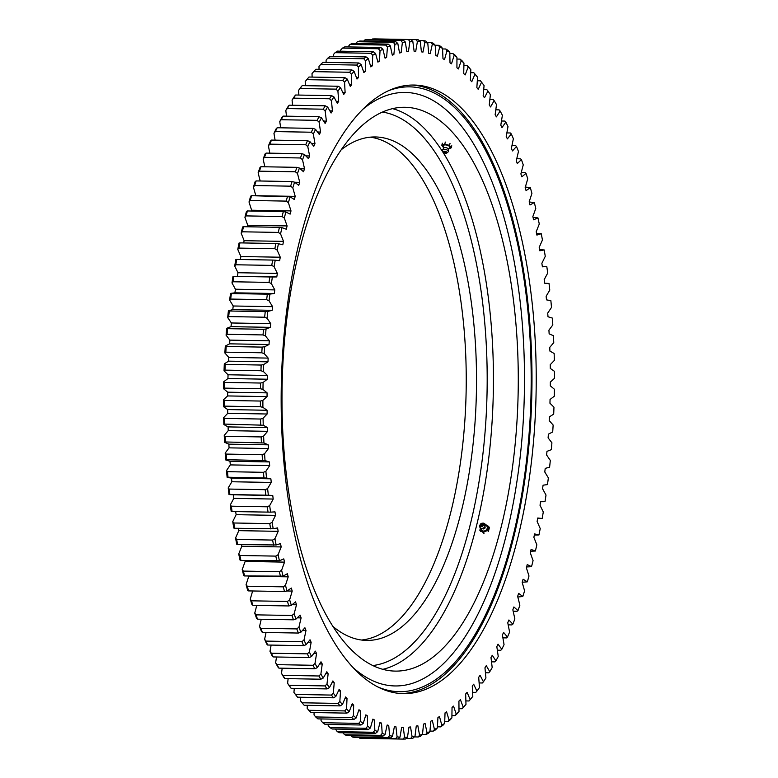 <?xml version="1.0" encoding="UTF-8"?>
<svg xmlns="http://www.w3.org/2000/svg" width="778" height="778" viewBox="0 0 778 778"><rect width="100%" height="100%" fill="white"/><g stroke="black" fill="none" stroke-linecap="round" stroke-linejoin="round"><path stroke-width="1.17" d="M470.7 72.685L473.841 72.743A349.837 146.497 -89 0 1 475.961 75.213L477.546 77.226L476.846 87.632A338.051 141.557 -89 0 1 478.227 89.344L481.553 82.205A347.961 145.7 91 0 1 484.072 85.551L483.157 95.879A338.051 141.557 -89 0 1 484.49 97.765L487.952 91.026A347.961 145.7 91 0 1 490.393 94.683L489.255 104.904A338.051 141.557 -89 0 1 490.548 106.956L494.147 100.634A347.961 145.7 91 0 1 496.5 104.592L495.148 114.687A338.051 141.557 -89 0 1 496.393 116.885L500.118 111.011A347.961 145.7 91 0 1 502.384 115.261L500.808 125.19A338.051 141.557 -89 0 1 502.005 127.553L505.846 122.127A347.961 145.7 91 0 1 508.005 126.658L506.225 136.393A338.051 141.557 -89 0 1 507.363 138.902L511.311 133.952A347.961 145.7 91 0 1 513.373 138.747L511.389 148.277A338.051 141.557 -89 0 1 512.469 150.922L516.504 146.458A347.961 145.7 91 0 1 518.459 151.506L516.271 160.793A338.051 141.557 -89 0 1 517.292 163.575L521.416 159.597A347.961 145.7 91 0 1 523.254 164.887L520.881 173.912A338.051 141.557 -89 0 1 521.834 176.82L526.025 173.358A347.961 145.7 91 0 1 527.747 178.872L525.179 187.605A338.051 141.557 -89 0 1 526.074 190.629L530.333 187.683A347.961 145.7 91 0 1 531.919 193.411L529.176 201.833A338.051 141.557 -89 0 1 529.993 204.974L534.311 202.543A347.961 145.7 91 0 1 535.77 208.475L532.852 216.566A338.051 141.557 -89 0 1 533.601 219.804L537.948 217.898A347.961 145.7 91 0 1 539.28 224.015L536.198 231.747A338.051 141.557 -89 0 1 536.878 235.082L541.255 233.711A347.961 145.7 91 0 1 542.441 239.994L539.203 247.346A338.051 141.557 -89 0 1 539.806 250.769L544.201 249.942A347.961 145.7 91 0 1 545.261 256.361L541.867 263.324A338.051 141.557 -89 0 1 542.392 266.825L546.798 266.533A347.961 145.7 91 0 1 547.702 273.088L544.182 279.642A338.051 141.557 -89 0 1 544.629 283.202L549.015 283.455A347.961 145.7 91 0 1 549.783 290.126L546.127 296.243A338.051 141.557 -89 0 1 546.496 299.861L550.873 300.658A347.961 145.7 91 0 1 551.495 307.427L547.712 313.096A338.051 141.557 -89 0 1 548.004 316.763L552.351 318.085A347.961 145.7 91 0 1 552.818 324.941L548.928 330.144A338.051 141.557 -89 0 1 549.142 333.85L553.44 335.717A347.961 145.7 91 0 1 553.761 342.621L549.774 347.358A338.051 141.557 -89 0 1 549.91 351.092L554.15 353.484A347.961 145.7 91 0 1 554.325 360.438L550.24 364.678A338.051 141.557 -89 0 1 550.27 366.555A338.051 141.557 -89 0 1 550.299 368.432L554.481 371.339A347.961 145.7 91 0 1 554.5 378.322L550.338 382.066A338.051 141.557 -89 0 1 550.309 385.82L554.413 389.253A347.961 145.7 91 0 1 554.286 396.235L550.056 399.474A338.051 141.557 -89 0 1 549.949 403.228L553.965 407.166A347.961 145.7 91 0 1 553.693 414.129L549.404 416.852A338.051 141.557 -89 0 1 549.21 420.597L553.139 425.031A347.961 145.7 91 0 1 552.701 431.965L548.373 434.163A338.051 141.557 -89 0 1 548.101 437.878L551.913 442.799A347.961 145.7 91 0 1 551.339 449.684L546.973 451.347A338.051 141.557 -89 0 1 546.623 455.033L550.318 460.42A347.961 145.7 91 0 1 549.599 467.238L545.213 468.366A338.051 141.557 -89 0 1 544.785 472.013L548.354 477.857A347.961 145.7 91 0 1 547.479 484.597L543.083 485.18A338.051 141.557 -89 0 1 542.577 488.779L546.01 495.061A347.961 145.7 91 0 1 544.999 501.693L540.603 501.742A338.051 141.557 -89 0 1 540.02 505.272L543.297 511.982A347.961 145.7 91 0 1 542.149 518.498L537.763 518.002A338.051 141.557 -89 0 1 537.112 521.464L540.233 528.583A347.961 145.7 91 0 1 538.95 534.953L534.593 533.922A338.051 141.557 -89 0 1 533.864 537.306L536.83 544.814A347.961 145.7 91 0 1 535.4 551.028L531.082 549.462A338.051 141.557 -89 0 1 530.275 552.759L533.076 560.627A347.961 145.7 91 0 1 531.52 566.676L527.241 564.575A338.051 141.557 -89 0 1 526.375 567.775L528.991 575.992A347.961 145.7 91 0 1 527.319 581.847L523.098 579.221A338.051 141.557 -89 0 1 522.164 582.314L524.596 590.862A347.961 145.7 91 0 1 522.797 596.512L518.644 593.361A338.051 141.557 -89 0 1 517.642 596.347L519.879 605.187A347.961 145.7 91 0 1 517.973 610.623L513.898 606.966A338.051 141.557 -89 0 1 512.838 609.826L514.88 618.948A347.961 145.7 91 0 1 512.858 624.15L508.88 619.988A338.051 141.557 -89 0 1 507.762 622.721L509.6 632.106A347.961 145.7 91 0 1 507.46 637.056L503.59 632.407A338.051 141.557 -89 0 1 502.413 635.004L504.047 644.612A347.961 145.7 91 0 1 501.81 649.299L498.046 644.174A338.051 141.557 -89 0 1 496.821 646.625L498.241 656.438A347.961 145.7 91 0 1 495.907 660.862L492.27 655.27A338.051 141.557 -89 0 1 490.996 657.566L492.192 667.563A347.961 145.7 91 0 1 489.78 671.696L486.269 665.657A338.051 141.557 -89 0 1 484.957 667.806L485.929 677.949A347.961 145.7 91 0 1 483.439 681.791L480.065 675.314A338.051 141.557 -89 0 1 478.703 677.298L479.462 687.567A347.961 145.7 91 0 1 476.895 691.107L473.676 684.212A338.051 141.557 -89 0 1 472.275 686.031L472.81 696.398A347.961 145.7 91 0 1 470.496 699.218L469.124 700.871A349.837 146.497 -89 0 1 469.037 700.968L465.876 700.92M411.863 85.055A304.344 127.446 -89 0 1 531.919 368.753A304.344 127.446 -89 0 1 401.283 693.558M281.228 409.86A304.344 127.446 -89 0 1 413.984 85.045A304.344 127.446 -89 0 1 536.159 368.83A304.344 127.446 -89 0 1 403.403 693.636A304.344 127.446 -89 0 1 281.228 409.86M412.077 736.678A347.961 145.7 91 0 0 415.005 736.212L413.05 738.108A349.837 146.497 -89 0 1 410.658 738.497L412.077 736.678L410.541 726.973A338.051 141.557 -89 0 1 408.965 727.138L407.497 737.136L405.503 739.012A349.837 146.497 -89 0 1 403.111 739.1L367.119 738.439M410.658 738.497L406.135 738.419M415.005 736.212L416.259 726.059A338.051 141.557 -89 0 0 417.835 725.709L419.575 735.191A347.961 145.7 91 0 0 422.493 734.364L420.587 736.289A349.837 146.497 -89 0 1 418.194 736.97L414.295 736.902M422.493 734.364L423.533 724.085A338.051 141.557 -89 0 0 425.099 723.55L427.044 732.788A347.961 145.7 91 0 0 429.942 731.602L428.075 733.547A349.837 146.497 -89 0 1 425.702 734.51L422.396 734.451M429.942 731.602L430.759 721.225A338.051 141.557 -89 0 0 432.315 720.496L434.464 729.472A347.961 145.7 91 0 0 437.343 727.936L435.515 729.89A349.837 146.497 -89 0 1 433.161 731.145L429.991 731.087M437.343 727.936L437.936 717.491A338.051 141.557 -89 0 0 439.473 716.567L441.826 725.252A347.961 145.7 91 0 0 444.666 723.365L442.886 725.329A349.837 146.497 -89 0 1 440.552 726.876L437.411 726.817M444.666 723.365L445.035 712.881A338.051 141.557 -89 0 0 446.553 711.773L449.091 720.146A347.961 145.7 91 0 0 451.892 717.909L450.151 719.874A349.837 146.497 -89 0 1 447.856 721.702L444.724 721.644M451.892 717.909L452.037 707.416A338.051 141.557 -89 0 0 453.535 706.123L456.248 714.155A347.961 145.7 91 0 0 459.001 711.588L457.308 713.552A349.837 146.497 -89 0 1 455.052 715.653L451.921 715.595M459.001 711.588L458.923 701.104A338.051 141.557 -89 0 0 460.391 699.636L463.28 707.309A347.961 145.7 91 0 0 465.983 704.411L464.33 706.366A349.837 146.497 -89 0 1 462.113 708.739L458.981 708.68M476.895 691.107L475.786 692.381L472.596 692.332M483.439 681.791L482.36 682.987L479.122 682.938M489.78 671.696L488.74 672.814L485.433 672.756M495.907 660.862L494.896 661.893L491.511 661.835M501.81 649.299L500.818 650.252L497.337 650.184M517.973 610.623L517.03 611.284L513.149 611.226M522.797 596.512L517.817 597.008M507.46 637.056L506.488 637.911L502.899 637.843M512.858 624.15L511.895 624.909L508.17 624.851M527.319 581.847L522.184 582.245M531.52 566.676L526.599 566.967M535.4 551.028L530.654 551.232M538.95 534.953L534.35 535.06M542.149 518.498L537.676 518.498M260.387 401.049A349.837 146.497 -89 0 0 260.397 406.758L224.443 406.135A349.837 146.497 91 0 1 224.424 400.417L260.387 401.049L262.886 400.369A347.961 145.7 91 0 0 262.906 407.341L267.087 410.259L227.701 409.568L223.519 406.661A347.961 145.7 -89 0 1 223.5 399.678L224.424 400.417M260.718 424.72A349.837 146.497 -89 0 1 260.572 419.031L224.609 418.399A349.837 146.497 91 0 0 224.754 424.098L263.236 425.206A347.961 145.7 91 0 1 263.061 418.253L267.136 414.003A338.051 141.557 -89 0 1 267.087 410.259M261.418 442.585A349.837 146.497 -89 0 1 261.145 436.935L225.192 436.302A349.837 146.497 91 0 0 225.455 441.962L263.946 442.974A347.961 145.7 91 0 1 263.616 436.059L267.613 431.323A338.051 141.557 -89 0 1 267.476 427.599L263.236 425.206M262.497 460.313A349.837 146.497 -89 0 1 262.118 454.712L226.155 454.08A349.837 146.497 91 0 0 226.544 459.691L265.035 460.595A347.961 145.7 91 0 1 264.569 453.749L268.459 448.536A338.051 141.557 -89 0 1 268.245 444.831L263.946 442.974M263.966 477.848A349.837 146.497 -89 0 1 263.46 472.314L227.507 471.682A349.837 146.497 91 0 0 228.012 477.225L266.514 478.032A347.961 145.7 91 0 1 265.891 471.264L269.674 465.584A338.051 141.557 -89 0 1 269.382 461.928L265.035 460.595M265.813 495.158A349.837 146.497 -89 0 1 265.191 489.693L229.228 489.07A349.837 146.497 91 0 0 229.86 494.526L268.361 495.236A347.961 145.7 91 0 1 267.603 488.565L271.259 482.438A338.051 141.557 -89 0 1 270.88 478.82L266.514 478.032M268.04 512.177A349.837 146.497 -89 0 1 267.292 506.809L231.338 506.186A349.837 146.497 91 0 0 232.077 511.554L270.588 512.148A347.961 145.7 91 0 1 269.674 505.593L273.204 499.048A338.051 141.557 -89 0 1 272.757 495.489L268.361 495.236M270.637 528.875A349.837 146.497 -89 0 1 269.772 523.613L233.808 522.991A349.837 146.497 91 0 0 234.674 528.252L273.185 528.748A347.961 145.7 91 0 1 272.125 522.32L275.519 515.357A338.051 141.557 -89 0 1 274.984 511.866L270.588 512.148M273.584 545.203A349.837 146.497 -89 0 1 272.611 540.068L236.648 539.436A349.837 146.497 91 0 0 237.63 544.571L276.132 544.97A347.961 145.7 91 0 1 274.935 538.697L278.174 531.335A338.051 141.557 -89 0 1 277.571 527.922L273.185 528.748M276.89 561.113A349.837 146.497 -89 0 1 275.811 556.114L239.848 555.492A349.837 146.497 91 0 0 240.937 560.491L279.428 560.782A347.961 145.7 91 0 1 278.106 554.675L281.189 546.934A338.051 141.557 -89 0 1 280.508 543.608L276.132 544.97M280.547 576.576A349.837 146.497 -89 0 1 279.351 571.723L243.388 571.091A349.837 146.497 91 0 0 244.584 575.944L283.075 576.138A347.961 145.7 91 0 1 281.617 570.216L284.534 562.124A338.051 141.557 -89 0 1 283.785 558.886L279.428 560.782M284.534 591.533A349.837 146.497 -89 0 1 283.231 586.845L247.268 586.213A349.837 146.497 91 0 0 248.571 590.91L284.534 591.533L287.053 590.998A347.961 145.7 91 0 1 285.468 585.27L288.21 576.848A338.051 141.557 -89 0 1 287.383 573.717L283.075 576.138M296.797 628.916A349.837 146.497 -89 0 0 298.392 633.049L262.439 632.426A349.837 146.497 91 0 1 260.844 628.293L296.797 628.916L298.927 627.185A347.961 145.7 91 0 0 300.872 632.232L304.918 627.768A338.051 141.557 -89 0 0 305.997 630.413L304.013 639.934A347.961 145.7 91 0 0 306.075 644.729L310.023 639.779A338.051 141.557 -89 0 0 311.151 642.288L309.381 652.032A347.961 145.7 91 0 0 311.54 656.554L315.382 651.137A338.051 141.557 -89 0 0 316.568 653.501L315.002 663.42A347.961 145.7 91 0 0 317.268 667.67L320.993 661.796A338.051 141.557 -89 0 0 322.238 664.004L320.876 674.088A347.961 145.7 91 0 0 323.23 678.046L326.838 671.735A338.051 141.557 -89 0 0 328.131 673.777L326.993 684.008A347.961 145.7 91 0 0 329.434 687.655L332.896 680.925A338.051 141.557 -89 0 0 334.229 682.802L333.315 693.14A347.961 145.7 91 0 0 335.833 696.475L339.159 689.337A338.051 141.557 -89 0 0 340.531 691.049L339.84 701.464A347.961 145.7 91 0 0 342.437 704.489L345.607 696.962A338.051 141.557 -89 0 0 347.017 698.498L346.55 708.962A347.961 145.7 91 0 0 349.205 711.656L352.22 703.759A338.051 141.557 -89 0 0 353.659 705.121L353.416 715.614A347.961 145.7 91 0 0 356.139 717.968L358.979 709.731A338.051 141.557 -89 0 0 360.457 710.907L360.438 721.4A347.961 145.7 91 0 0 363.209 723.414L365.874 714.856A338.051 141.557 -89 0 0 367.381 715.848L367.586 726.302A347.961 145.7 91 0 0 370.406 727.975L372.886 719.105A338.051 141.557 -89 0 0 374.403 719.913L374.84 730.318A347.961 145.7 91 0 0 377.7 731.631L379.985 722.49A338.051 141.557 -89 0 0 381.531 723.102L382.192 733.421A347.961 145.7 91 0 0 385.071 734.383L387.162 724.989A338.051 141.557 -89 0 0 388.718 725.417L389.603 735.618A347.961 145.7 91 0 0 392.511 736.221L394.397 726.603A338.051 141.557 -89 0 0 395.963 726.827L397.072 736.892A347.961 145.7 91 0 0 399.989 737.145L401.672 727.313A338.051 141.557 -89 0 0 402.819 727.342L401.672 727.323M291.964 615.476A349.837 146.497 -89 0 0 293.471 619.813L257.508 619.181A349.837 146.497 91 0 1 256.011 614.853L291.964 615.476L294.133 613.793A347.961 145.7 91 0 0 295.971 619.084L300.094 615.116A338.051 141.557 -89 0 0 301.105 617.897L298.927 627.185M288.842 605.955A349.837 146.497 -89 0 1 287.442 601.443L251.479 600.82A349.837 146.497 91 0 0 252.889 605.333L288.842 605.955L291.351 605.333A347.961 145.7 91 0 1 289.64 599.809L292.207 591.076A338.051 141.557 -89 0 1 291.312 588.051L287.053 590.998M318.912 675.985A349.837 146.497 -89 0 0 320.837 679.213L284.874 678.591A349.837 146.497 91 0 1 282.949 675.353L318.912 675.985L320.876 674.088M312.999 665.278A349.837 146.497 -89 0 0 314.847 668.759L278.884 668.127A349.837 146.497 91 0 1 277.036 664.655L312.999 665.278L315.002 663.42M303.605 645.643A349.837 146.497 -89 0 1 301.922 641.714L265.969 641.091A349.837 146.497 91 0 0 267.651 645.02L303.605 645.643L306.075 644.729M309.099 657.556A349.837 146.497 -89 0 1 307.329 653.851L271.366 653.228A349.837 146.497 91 0 0 273.136 656.933L309.099 657.556L311.54 656.554M327.061 688.909A349.837 146.497 -89 0 1 325.058 685.924L289.105 685.292A349.837 146.497 91 0 0 291.098 688.287L327.061 688.909L329.434 687.655M333.49 697.808A349.837 146.497 -89 0 1 331.428 695.075L295.465 694.443A349.837 146.497 91 0 0 297.527 697.185L333.49 697.808L335.833 696.475M340.122 705.889A349.837 146.497 -89 0 1 337.992 703.409L302.039 702.787A349.837 146.497 91 0 0 304.159 705.257L340.122 705.889L342.437 704.489M346.92 713.125A349.837 146.497 -89 0 1 344.742 710.917L308.788 710.295A349.837 146.497 91 0 0 310.967 712.502L346.92 713.125L349.205 711.656M353.883 719.504A349.837 146.497 -89 0 1 351.666 717.579L315.703 716.956A349.837 146.497 91 0 0 317.93 718.882L353.883 719.504L356.139 717.968M360.992 725.008A349.837 146.497 -89 0 1 358.726 723.365L322.763 722.733A349.837 146.497 91 0 0 325.029 724.386L360.992 725.008L363.209 723.414M368.218 729.628A349.837 146.497 -89 0 1 365.913 728.266L329.95 727.634A349.837 146.497 91 0 0 332.255 729.005L368.218 729.628L370.406 727.975M375.55 733.343A349.837 146.497 -89 0 1 373.216 732.263L337.253 731.641A349.837 146.497 91 0 0 339.587 732.72L375.55 733.343L377.7 731.631M382.961 736.144A349.837 146.497 -89 0 1 380.598 735.356L344.644 734.724A349.837 146.497 91 0 0 346.998 735.521L382.961 736.144L385.071 734.383M390.439 738.021A349.837 146.497 -89 0 1 388.057 737.525L352.103 736.902A349.837 146.497 91 0 0 354.476 737.398L390.439 738.021L392.511 736.221M397.957 738.983A349.837 146.497 -89 0 1 395.564 738.779L359.611 738.147A349.837 146.497 91 0 0 361.994 738.351L397.957 738.983L399.989 737.145M403.305 40.125A349.837 146.497 -89 0 0 400.913 40.514L364.95 39.892A349.837 146.497 91 0 1 367.342 39.503L403.305 40.125L405.309 42.002A347.961 145.7 91 0 0 402.382 42.479L401.127 52.632L399.484 52.603M393.376 42.343A349.837 146.497 -89 0 1 395.769 41.662L359.806 41.03A349.837 146.497 91 0 0 357.413 41.711L393.376 42.343L394.893 44.317A347.961 145.7 91 0 1 397.811 43.49L399.552 52.982A338.051 141.557 -89 0 1 401.127 52.632M385.878 45.085A349.837 146.497 -89 0 1 388.251 44.113L352.298 43.49A349.837 146.497 91 0 0 349.925 44.453L385.878 45.085L387.434 47.079A347.961 145.7 91 0 1 390.342 45.902L392.287 55.141A338.051 141.557 -89 0 1 393.853 54.596L394.893 44.317M378.439 48.742A349.837 146.497 -89 0 1 380.792 47.477L344.839 46.855A349.837 146.497 91 0 0 342.485 48.11L378.439 48.742L380.043 50.755A347.961 145.7 91 0 1 382.912 49.218L385.071 58.185A338.051 141.557 -89 0 1 386.617 57.455L387.434 47.079M371.077 53.293A349.837 146.497 -89 0 1 373.401 51.756L337.448 51.124A349.837 146.497 91 0 0 335.114 52.671L371.077 53.293L372.72 55.316A347.961 145.7 91 0 1 375.56 53.429L377.904 62.114A338.051 141.557 -89 0 1 379.45 61.19L380.043 50.755M363.812 58.749A349.837 146.497 -89 0 1 366.107 56.92L330.144 56.298A349.837 146.497 91 0 0 327.849 58.126L363.812 58.749L365.495 60.772A347.961 145.7 91 0 1 368.295 58.545L370.834 66.908A338.051 141.557 -89 0 1 372.351 65.799L372.72 55.316M356.655 65.07A349.837 146.497 -89 0 1 358.911 62.969L322.948 62.347A349.837 146.497 91 0 0 320.692 64.448L356.655 65.07L358.386 67.093A347.961 145.7 91 0 1 361.138 64.525L363.851 72.558A338.051 141.557 -89 0 1 365.349 71.265L365.495 60.772M349.633 72.257A349.837 146.497 -89 0 1 351.841 69.894L315.887 69.261A349.837 146.497 91 0 0 313.67 71.634L349.633 72.257L351.403 74.28A347.961 145.7 91 0 1 354.107 71.382L356.995 79.045A338.051 141.557 -89 0 1 358.464 77.576L358.386 67.093M342.767 80.29A349.837 146.497 -89 0 1 344.926 77.654L308.963 77.032A349.837 146.497 91 0 0 308.876 77.129A349.837 146.497 91 0 0 306.804 79.667L342.767 80.29L344.576 82.293A347.961 145.7 91 0 1 347.221 79.064L350.275 86.358A338.051 141.557 -89 0 1 351.714 84.714L351.403 74.28M336.067 89.139A349.837 146.497 -89 0 1 338.167 86.241L302.214 85.619A349.837 146.497 91 0 0 300.104 88.507L336.067 89.139L337.924 91.114A347.961 145.7 91 0 1 340.492 87.583L343.711 94.478A338.051 141.557 -89 0 1 345.111 92.66L344.576 82.293M329.551 98.777A349.837 146.497 -89 0 1 331.593 95.636L295.64 95.013A349.837 146.497 91 0 0 293.598 98.154L329.551 98.777L331.447 100.741A347.961 145.7 91 0 1 333.947 96.9L337.312 103.377A338.051 141.557 -89 0 1 338.683 101.383L337.924 91.114M323.249 109.192A349.837 146.497 -89 0 1 325.223 105.808L289.26 105.186A349.837 146.497 91 0 0 287.286 108.57L323.249 109.192L325.185 111.118A347.961 145.7 91 0 1 327.606 106.985L331.107 113.024A338.051 141.557 -89 0 1 332.43 110.884L331.447 100.741M307.475 140.721A349.837 146.497 -89 0 0 305.725 144.766L269.772 144.144A349.837 146.497 91 0 1 271.512 140.089L307.475 140.721L309.916 141.625A347.961 145.7 91 0 0 307.787 146.585L309.625 155.96L305.832 155.901M313.145 128.38A349.837 146.497 -89 0 0 311.317 132.221L275.363 131.589A349.837 146.497 91 0 1 277.182 127.748L313.145 128.38L315.576 129.381A347.961 145.7 91 0 0 313.339 134.079L314.973 143.687L311.589 143.629M317.161 120.347A349.837 146.497 -89 0 1 319.068 116.729L283.104 116.107A349.837 146.497 91 0 0 281.208 119.724L317.161 120.347L319.145 122.243A347.961 145.7 91 0 1 321.47 117.828L325.116 123.42A338.051 141.557 -89 0 1 326.39 121.115L325.185 111.118M287.559 196.309A349.837 146.497 -89 0 0 286.187 201.103L250.224 200.481A349.837 146.497 91 0 1 251.595 195.686L290.068 196.844A347.961 145.7 91 0 0 288.395 202.698L291.011 210.916L251.625 210.225L249.009 202.008A347.961 145.7 -89 0 1 250.681 196.153L251.595 195.686M292.09 181.546A349.837 146.497 -89 0 0 290.622 186.175L254.659 185.543A349.837 146.497 91 0 1 256.127 180.924L292.09 181.546L294.59 182.178A347.961 145.7 91 0 0 292.791 187.829L295.222 196.367L255.836 195.686L253.404 187.138A347.961 145.7 -89 0 1 255.203 181.488L256.127 180.924M300.405 157.973A349.837 146.497 -89 0 1 302.059 153.713L266.105 153.091A349.837 146.497 91 0 0 264.442 157.341L300.405 157.973L302.506 159.733A347.961 145.7 91 0 1 304.529 154.53L308.506 158.693A338.051 141.557 -89 0 1 309.625 155.96M295.368 171.782A349.837 146.497 -89 0 1 296.933 167.338L260.97 166.716A349.837 146.497 91 0 0 259.405 171.16L295.368 171.782L297.497 173.494A347.961 145.7 91 0 1 299.413 168.058L303.488 171.724A338.051 141.557 -89 0 1 304.548 168.855L302.506 159.733M282.064 216.527A349.837 146.497 -89 0 1 283.338 211.587L247.375 210.955A349.837 146.497 91 0 0 246.111 215.905L282.064 216.527L284.31 218.054A347.961 145.7 91 0 1 285.866 212.015L290.136 214.115A338.051 141.557 -89 0 1 291.011 210.916M278.281 232.418A349.837 146.497 -89 0 1 279.448 227.332L243.485 226.699A349.837 146.497 91 0 0 242.328 231.795L278.281 232.418L280.557 233.877A347.961 145.7 91 0 1 281.976 227.653L286.304 229.228A338.051 141.557 -89 0 1 287.101 225.931L284.31 218.054M274.838 248.717A349.837 146.497 -89 0 1 275.898 243.504L239.935 242.882A349.837 146.497 91 0 0 238.875 248.094L274.838 248.717L277.143 250.098A347.961 145.7 91 0 1 278.436 243.728L282.793 244.759A338.051 141.557 -89 0 1 283.523 241.374L280.557 233.877M271.746 265.395A349.837 146.497 -89 0 1 272.689 260.066L236.726 259.444A349.837 146.497 91 0 0 235.783 264.773L271.746 265.395L274.08 266.698A347.961 145.7 91 0 1 275.237 260.192L279.623 260.679A338.051 141.557 -89 0 1 280.274 257.217L277.143 250.098M269.013 282.395A349.837 146.497 -89 0 1 269.84 276.968L233.877 276.346A349.837 146.497 91 0 0 233.05 281.772L269.013 282.395L271.376 283.62A347.961 145.7 91 0 1 272.388 276.987L276.783 276.939A338.051 141.557 -89 0 1 277.367 273.409L274.08 266.698M266.64 299.686A349.837 146.497 -89 0 1 267.36 294.172L231.397 293.549A349.837 146.497 91 0 0 230.687 299.063L266.64 299.686L269.032 300.823A347.961 145.7 91 0 1 269.908 294.094L274.303 293.501A338.051 141.557 -89 0 1 274.809 289.902L271.376 283.62M264.646 317.21A349.837 146.497 -89 0 1 265.24 311.628L229.277 311.006A349.837 146.497 91 0 0 228.693 316.588L264.646 317.21L267.068 318.26A347.961 145.7 91 0 1 267.788 311.443L272.174 310.315A338.051 141.557 -89 0 1 272.601 306.668L269.032 300.823M263.032 334.929A349.837 146.497 -89 0 1 263.499 329.289L227.546 328.666A349.837 146.497 91 0 0 227.069 334.297L263.032 334.929L265.463 335.892A347.961 145.7 91 0 1 266.047 328.997L270.404 327.344A338.051 141.557 -89 0 1 270.754 323.648L267.068 318.26M261.797 352.784A349.837 146.497 -89 0 1 262.147 347.105L226.184 346.482A349.837 146.497 91 0 0 225.834 352.162L261.797 352.784L264.248 353.659A347.961 145.7 91 0 1 264.676 346.716L269.013 344.528A338.051 141.557 -89 0 1 269.276 340.803L265.463 335.892M260.941 370.746A349.837 146.497 -89 0 1 261.165 365.038L225.212 364.415A349.837 146.497 91 0 0 224.978 370.114L260.941 370.746L263.421 371.524A347.961 145.7 91 0 1 263.693 364.551L267.982 361.828A338.051 141.557 -89 0 1 268.167 358.094L264.248 353.659M260.474 388.747A349.837 146.497 -89 0 1 260.581 383.039L224.618 382.406A349.837 146.497 91 0 0 224.521 388.125L260.474 388.747L262.974 389.428A347.961 145.7 91 0 1 263.1 382.445L267.331 379.217A338.051 141.557 -89 0 1 267.438 375.463L263.421 371.524M546.798 266.533L542.334 266.387M544.201 249.942L539.621 249.689M541.255 233.711L536.528 233.361M537.948 217.898L533.056 217.441M534.311 202.543L529.215 201.979M530.333 187.683L525.354 187.021M526.025 173.358L525.111 172.667L521.221 172.599M511.311 133.952L510.349 132.98L506.867 132.921M521.416 159.597L520.492 158.819L516.757 158.751M516.504 146.458L515.561 145.574L511.963 145.515M500.118 111.011L499.116 109.873L495.8 109.815M505.846 122.127L504.864 121.067L501.47 121.008M494.147 100.634L493.126 99.409L489.877 99.351M487.952 91.026L486.902 89.713L483.702 89.665M481.553 82.205L480.473 80.815L477.313 80.766M463.912 65.449L467.033 65.498A349.837 146.497 -89 0 1 469.212 67.705L470.836 69.719A347.961 145.7 91 0 0 468.181 67.034L465.166 74.921A338.051 141.557 -89 0 0 463.717 73.57L463.96 63.076A347.961 145.7 91 0 0 461.247 60.713L458.407 68.95A338.051 141.557 -89 0 0 456.929 67.774L456.949 57.29A347.961 145.7 91 0 0 454.177 55.267L451.512 63.835A338.051 141.557 -89 0 0 450.005 62.843L449.801 52.379A347.961 145.7 91 0 0 446.98 50.716L444.501 59.575A338.051 141.557 -89 0 0 442.974 58.768L442.546 48.372A347.961 145.7 91 0 0 439.687 47.05L437.401 56.191A338.051 141.557 -89 0 0 435.855 55.578L435.194 45.26A347.961 145.7 91 0 0 432.315 44.297L430.224 53.692A338.051 141.557 -89 0 0 428.659 53.274L427.783 43.072A347.961 145.7 91 0 0 424.876 42.459L422.989 52.087A338.051 141.557 -89 0 0 421.413 51.854L420.315 41.788A347.961 145.7 91 0 0 417.397 41.545L415.715 51.367A338.051 141.557 -89 0 0 414.567 51.338L414.139 51.329A338.051 141.557 -89 0 1 414.567 51.338M456.939 59.06L460.07 59.118A349.837 146.497 -89 0 1 462.297 61.044L463.96 63.076M449.82 53.556L452.971 53.614A349.837 146.497 -89 0 1 455.237 55.267L456.949 57.29M442.565 48.946L445.745 48.995A349.837 146.497 -89 0 1 448.05 50.366L449.801 52.379M435.165 45.231L438.413 45.28A349.837 146.497 -89 0 1 440.747 46.359L442.546 48.372M427.161 42.42L431.002 42.479A349.837 146.497 -89 0 1 433.356 43.276L435.194 45.26M419.06 40.524L423.524 40.602A349.837 146.497 -89 0 1 425.897 41.098L427.783 43.072M410.881 39.561L416.006 39.649A349.837 146.497 -89 0 1 418.389 39.853L420.315 41.788M408.46 39.62A349.837 146.497 -89 0 1 410.852 39.522L374.889 38.9A349.837 146.497 91 0 0 372.497 38.988L408.46 39.62L409.889 41.545A347.961 145.7 91 0 1 412.817 41.438L414.139 51.329M469.037 700.968L470.165 699.616L467.111 692.323A338.051 141.557 -89 0 1 465.672 693.976L465.983 704.411M477.546 77.226A347.961 145.7 91 0 0 474.95 74.202L471.779 81.729A338.051 141.557 -89 0 0 470.369 80.192L470.836 69.719M405.309 42.002L406.845 51.708A338.051 141.557 -89 0 1 408.421 51.552L409.889 41.545M315.576 129.381L319.34 134.506A338.051 141.557 -89 0 1 320.565 132.056L319.145 122.243M309.916 141.625L313.797 146.283A338.051 141.557 -89 0 1 314.973 143.687M294.59 182.178L298.742 185.32A338.051 141.557 -89 0 1 299.744 182.344L297.497 173.494M290.068 196.844L294.288 199.469A338.051 141.557 -89 0 1 295.222 196.367M262.886 400.369L267.049 396.615A338.051 141.557 -89 0 1 267.078 392.861L262.974 389.428M294.133 613.793L296.506 604.769A338.051 141.557 -89 0 1 295.552 601.861L291.351 605.333M403.111 739.1L404.57 737.252L403.247 727.352A338.051 141.557 -89 0 1 402.819 727.342M404.57 737.252A347.961 145.7 91 0 0 407.497 737.136M335.435 729.054L337.253 731.641M328.18 724.444L328.199 725.621L329.95 727.634M321.061 718.94L321.051 720.71L322.763 722.733M314.088 712.551L314.04 714.924L315.703 716.956M307.3 705.315L307.164 708.281L308.788 710.295M300.687 697.234L300.454 700.774L302.039 702.787M297.527 697.185L296.447 695.795A347.961 145.7 -89 0 1 293.928 692.449L295.465 694.443M294.298 688.336L293.928 692.449M291.098 688.287L290.048 686.974A347.961 145.7 -89 0 1 287.607 683.317L289.105 685.292M288.123 678.649L287.607 683.317M284.874 678.591L283.853 677.366A347.961 145.7 -89 0 1 281.5 673.408L282.949 675.353M282.2 668.185L281.5 673.408M278.884 668.127L277.882 666.989A347.961 145.7 -89 0 1 275.616 662.739L277.036 664.655M276.53 656.992L275.616 662.739M273.136 656.933L272.154 655.873A347.961 145.7 -89 0 1 269.995 651.342L271.366 653.228M271.133 645.079L269.995 651.342M267.651 645.02L266.689 644.048A347.961 145.7 -89 0 1 264.627 639.253L265.969 641.091M266.037 632.485L264.627 639.253M262.439 632.426L261.496 631.542A347.961 145.7 -89 0 1 259.541 626.494L260.844 628.293M261.243 619.249L259.541 626.494M257.508 619.181L256.584 618.403A347.961 145.7 -89 0 1 254.746 613.113L256.011 614.853M256.779 605.401L254.746 613.113M252.889 605.333L251.975 604.642A347.961 145.7 -89 0 1 250.253 599.128L251.479 600.82M252.646 590.979L250.253 599.128M248.571 590.91L247.667 590.317A347.961 145.7 -89 0 1 246.081 584.589L247.268 586.213M288.21 576.848L248.824 576.167L246.081 584.589M244.584 575.944L243.689 575.457A347.961 145.7 -89 0 1 242.23 569.525L243.388 571.091M284.534 562.124L245.148 561.434L242.23 569.525M245.148 561.434A338.051 141.557 -89 0 1 244.944 560.559M240.937 560.491L240.052 560.102A347.961 145.7 -89 0 1 238.72 553.985L239.848 555.492M281.189 546.934L241.802 546.253L238.72 553.985M241.802 546.253A338.051 141.557 -89 0 1 241.472 544.639M237.63 544.571L236.745 544.289A347.961 145.7 -89 0 1 235.559 538.006L236.648 539.436M278.174 531.335L238.797 530.654L235.559 538.006M238.797 530.654A338.051 141.557 -89 0 1 238.379 528.311M234.674 528.252L233.799 528.058A347.961 145.7 -89 0 1 232.739 521.639L233.808 522.991M275.519 515.357L236.133 514.676L232.739 521.639M236.133 514.676A338.051 141.557 -89 0 1 235.666 511.613M232.077 511.554L231.202 511.467A347.961 145.7 -89 0 1 230.298 504.912L231.338 506.186M273.204 499.048L233.818 498.358L230.298 504.912M233.818 498.358A338.051 141.557 -89 0 1 233.371 494.798L228.985 494.545A347.961 145.7 -89 0 1 228.217 487.874L229.228 489.07M271.259 482.438L231.873 481.757L228.217 487.874M231.873 481.757A338.051 141.557 -89 0 1 231.504 478.139L227.127 477.342A347.961 145.7 -89 0 1 226.505 470.573L227.507 471.682M269.674 465.584L230.288 464.904L226.505 470.573M230.288 464.904A338.051 141.557 -89 0 1 229.996 461.237L225.649 459.915A347.961 145.7 -89 0 1 225.182 453.059L226.155 454.08M268.459 448.536L229.072 447.856L225.182 453.059M229.072 447.856A338.051 141.557 -89 0 1 228.858 444.15L224.56 442.283A347.961 145.7 -89 0 1 224.239 435.379L225.192 436.302M267.613 431.323L228.226 430.642L224.239 435.379M228.226 430.642A338.051 141.557 -89 0 1 228.09 426.908L223.85 424.516A347.961 145.7 -89 0 1 223.675 417.562L224.609 418.399M267.136 414.003L227.76 413.322L223.675 417.562M227.76 413.322A338.051 141.557 -89 0 1 227.701 409.568M267.049 396.615L227.662 395.934L223.5 399.678M227.662 395.934A338.051 141.557 -89 0 1 227.691 392.18L223.587 388.747A347.961 145.7 -89 0 1 223.714 381.765L224.618 382.406M267.331 379.217L227.944 378.526L223.714 381.765M227.944 378.526A338.051 141.557 -89 0 1 228.051 374.772L224.035 370.834A347.961 145.7 -89 0 1 224.307 363.871L225.212 364.415M267.982 361.828L228.596 361.148L224.307 363.871M228.596 361.148A338.051 141.557 -89 0 1 228.79 357.403L224.861 352.969A347.961 145.7 -89 0 1 225.299 346.035L226.184 346.482M269.013 344.528L229.627 343.837L225.299 346.035M229.627 343.837A338.051 141.557 -89 0 1 229.899 340.122L226.087 335.201A347.961 145.7 -89 0 1 226.661 328.316L227.546 328.666M270.404 327.344L231.027 326.653L226.661 328.316M231.027 326.653A338.051 141.557 -89 0 1 231.377 322.967L227.682 317.58A347.961 145.7 -89 0 1 228.401 310.753L229.277 311.006M272.174 310.315L232.787 309.634L228.401 310.753M232.787 309.634A338.051 141.557 -89 0 1 233.215 305.987L229.646 300.143A347.961 145.7 -89 0 1 230.521 293.403L231.397 293.549M274.303 293.501L234.917 292.82L230.521 293.403M234.917 292.82A338.051 141.557 -89 0 1 235.423 289.221L231.99 282.939A347.961 145.7 -89 0 1 233.001 276.307L233.877 276.346M276.783 276.939L233.001 276.307M237.397 276.258A338.051 141.557 -89 0 1 237.98 272.728L234.703 266.018A347.961 145.7 -89 0 1 235.851 259.502L236.726 259.444M240.324 259.502A338.051 141.557 -89 0 1 240.888 256.536L237.767 249.417A347.961 145.7 -89 0 1 239.05 243.047L239.935 242.882M243.65 242.94A338.051 141.557 -89 0 1 244.136 240.694L241.17 233.186A347.961 145.7 -89 0 1 242.6 226.972L243.485 226.699M247.346 226.768A338.051 141.557 -89 0 1 247.725 225.241L244.924 217.373A347.961 145.7 -89 0 1 246.48 211.324L247.375 210.955M251.401 211.032A338.051 141.557 -89 0 1 251.625 210.225M260.183 180.992L258.121 172.813A347.961 145.7 -89 0 1 260.027 167.377L260.97 166.716M264.851 166.774L263.12 159.052A347.961 145.7 -89 0 1 265.142 153.85L266.105 153.091M269.83 153.149L268.4 145.894A347.961 145.7 -89 0 1 270.54 140.944L271.512 140.089M275.101 140.157L273.953 133.388A347.961 145.7 -89 0 1 276.19 128.701L277.182 127.748M280.664 127.816L279.759 121.562A347.961 145.7 -89 0 1 282.093 117.138L283.104 116.107M286.489 116.165L285.808 110.437A347.961 145.7 -89 0 1 288.22 106.304L289.26 105.186M292.567 105.244L292.071 100.051A347.961 145.7 -89 0 1 294.561 96.209L295.64 95.013M298.878 95.062L298.538 90.433A347.961 145.7 -89 0 1 301.105 86.893L302.214 85.619M305.404 85.668L305.19 81.602A347.961 145.7 -89 0 1 307.505 78.782L308.876 77.129M312.124 77.08L312.017 73.589L313.67 71.634M319.019 69.32L318.999 66.412L320.692 64.448M326.079 62.405L326.108 60.091L327.849 58.126M333.276 56.356L333.334 54.635L335.114 52.671M340.589 51.183L340.657 50.064L342.485 48.11M348.009 46.913L349.925 44.453M223.519 406.661L224.443 406.135M223.85 424.516L224.754 424.098M224.56 442.283L225.455 441.962M225.649 459.915L226.544 459.691M227.127 477.342L228.012 477.225M228.985 494.545L229.86 494.526M342.806 732.74L344.644 734.724M350.217 734.928L352.103 736.902M358.94 737.476L359.611 738.147M363.705 41.098L364.95 39.892M355.507 43.636L357.413 41.711M305.19 81.602L306.804 79.667M298.538 90.433L300.104 88.507M292.071 100.051L293.598 98.154M285.808 110.437L287.286 108.57M268.4 145.894L269.772 144.144M273.953 133.388L275.363 131.589M279.759 121.562L281.208 119.724M249.009 202.008L250.224 200.481M253.404 187.138L254.659 185.543M263.12 159.052L264.442 157.341M258.121 172.813L259.405 171.16M244.924 217.373L246.111 215.905M241.17 233.186L242.328 231.795M237.767 249.417L238.875 248.094M234.703 266.018L235.783 264.773M231.99 282.939L233.05 281.772M229.646 300.143L230.687 299.063M227.682 317.58L228.693 316.588M226.087 335.201L227.069 334.297M224.861 352.969L225.834 352.162M224.035 370.834L224.978 370.114M223.587 388.747L224.521 388.125M371.865 39.581L372.497 38.988M418.194 736.97L419.575 735.191M425.702 734.51L427.044 732.788M433.161 731.145L434.464 729.472M440.552 726.876L441.826 725.252M447.856 721.702L449.091 720.146M455.052 715.653L456.248 714.155M462.113 708.739L463.28 707.309M260.397 406.758L262.906 407.341M260.572 419.031L263.061 418.253M261.145 436.935L263.616 436.059M262.118 454.712L264.569 453.749M263.46 472.314L265.891 471.264M265.191 489.693L267.603 488.565M267.292 506.809L269.674 505.593M269.772 523.613L272.125 522.32M272.611 540.068L274.935 538.697M275.811 556.114L278.106 554.675M279.351 571.723L281.617 570.216M283.231 586.845L285.468 585.27M298.392 633.049L300.872 632.232M293.471 619.813L295.971 619.084M287.442 601.443L289.64 599.809M320.837 679.213L323.23 678.046M314.847 668.759L317.268 667.67M301.922 641.714L304.013 639.934M307.329 653.851L309.381 652.032M325.058 685.924L326.993 684.008M331.428 695.075L333.315 693.14M337.992 703.409L339.84 701.464M344.742 710.917L346.55 708.962M351.666 717.579L353.416 715.614M358.726 723.365L360.438 721.4M365.913 728.266L367.586 726.302M373.216 732.263L374.84 730.318M380.598 735.356L382.192 733.421M388.057 737.525L389.603 735.618M395.564 738.779L397.072 736.892M400.913 40.514L402.382 42.479M395.769 41.662L397.811 43.49M388.251 44.113L390.342 45.902M380.792 47.477L382.912 49.218M373.401 51.756L375.56 53.429M366.107 56.92L368.295 58.545M358.911 62.969L361.138 64.525M351.841 69.894L354.107 71.382M344.926 77.654L347.221 79.064M338.167 86.241L340.492 87.583M331.593 95.636L333.947 96.9M325.223 105.808L327.606 106.985M305.725 144.766L307.787 146.585M311.317 132.221L313.339 134.079M319.068 116.729L321.47 117.828M286.187 201.103L288.395 202.698M290.622 186.175L292.791 187.829M302.059 153.713L304.529 154.53M296.933 167.338L299.413 168.058M283.338 211.587L285.866 212.015M279.448 227.332L281.976 227.653M275.898 243.504L278.436 243.728M272.689 260.066L275.237 260.192M269.84 276.968L272.388 276.987M267.36 294.172L269.908 294.094M265.24 311.628L267.788 311.443M263.499 329.289L266.047 328.997M262.147 347.105L264.676 346.716M261.165 365.038L263.693 364.551M260.581 383.039L263.1 382.445M473.841 72.743L474.95 74.202M467.033 65.498L468.181 67.034M460.07 59.118L461.247 60.713M452.971 53.614L454.177 55.267M445.745 48.995L446.98 50.716M438.413 45.28L439.687 47.05M431.002 42.479L432.315 44.297M423.524 40.602L424.876 42.459M416.006 39.649L417.397 41.545M410.852 39.522L412.817 41.438M408.421 51.552L406.816 51.523M267.078 392.861L227.691 392.18M267.438 375.463L228.051 374.772M268.167 358.094L228.79 357.403M269.276 340.803L229.899 340.122M270.754 323.648L231.377 322.967M272.601 306.668L233.215 305.987M274.809 289.902L235.423 289.221M277.367 273.409L237.98 272.728M280.274 257.217L240.888 256.536M283.523 241.374L244.136 240.694M287.101 225.931L247.725 225.241M299.744 182.344L294.697 182.256M304.548 168.855L300.22 168.787M320.565 132.056L317.502 132.007M326.39 121.115L323.58 121.067M332.43 110.884L329.843 110.836M338.683 101.383L336.261 101.344M345.111 92.66L342.845 92.621M351.714 84.714L349.565 84.676M358.464 77.576L356.431 77.537M365.349 71.265L363.404 71.236M372.351 65.799L370.484 65.77M379.45 61.19L377.651 61.161M386.617 57.455L384.886 57.426M393.853 54.596L392.17 54.567M395.963 726.827L394.358 726.798M388.718 725.417L387.074 725.388M381.531 723.102L379.839 723.073M374.403 719.913L372.662 719.883M367.381 715.848L365.572 715.809M360.457 710.907L358.58 710.878M353.659 705.121L351.714 705.082M347.017 698.498L344.975 698.459M340.531 691.049L338.381 691.01M334.229 682.802L331.953 682.763M316.568 653.501L313.748 653.442M311.151 642.288L308.059 642.239M322.238 664.004L319.622 663.955M328.131 673.777L325.69 673.738M296.506 604.769L292.12 604.7M301.105 617.897L297.274 617.829M305.997 630.413L302.574 630.355M292.207 591.076L287.072 590.988M272.757 495.489L233.371 494.798M270.88 478.82L231.504 478.139M269.382 461.928L229.996 461.237M268.245 444.831L228.858 444.15M267.476 427.599L228.09 426.908M282.044 408.197A281.947 118.062 -89 0 1 405.037 107.286A281.947 118.062 -89 0 1 518.216 370.182A281.947 118.062 -89 0 1 395.224 671.103A281.947 118.062 -89 0 1 282.044 408.197M370.26 137.161A251.771 105.429 -89 0 1 466.187 371.534A251.771 105.429 -89 0 1 361.507 640.031M332.945 626.436A251.771 105.429 91 0 0 366.642 640.42A251.771 105.429 91 0 0 476.467 371.719A251.771 105.429 91 0 0 375.395 136.957A251.771 105.429 91 0 0 341.231 149.765M388.086 90.89A302.457 126.649 -89 0 1 400.242 87.535A302.457 126.649 -89 0 1 531.121 368.879A302.457 126.649 -89 0 1 408.664 691A302.457 126.649 -89 0 1 377.729 686.896M362.84 109.29A296.797 124.285 -89 0 1 395.992 93.107A296.797 124.285 -89 0 1 524.43 369.19A296.797 124.285 -89 0 1 404.268 685.282A296.797 124.285 -89 0 1 353.134 667.631M448.828 148.773L451.259 147.83L451.785 145.787M443.509 148.063L443.324 145.953A3.287 1.468 14.3 0 1 447.019 145.146A3.287 1.468 14.3 0 1 449.626 147.567L448.459 149.327M451.259 147.83L449.519 145.389L444.792 144.095L441.807 145.253L443.47 147.577M443.188 152.06L442.565 150.514A3.015 1.342 14.3 0 1 442.507 150.193L443.81 147.83A2.49 1.109 14.3 0 1 446.329 147.732A2.49 1.109 14.3 0 1 448.313 148.977L448.322 151.681A3.015 1.342 14.3 0 1 448.118 151.924L446.835 152.994A1.984 0.885 14.3 0 1 444.783 153.101A1.984 0.885 14.3 0 1 443.188 152.06A1.984 0.885 14.3 0 1 445.366 151.428A1.984 0.885 14.3 0 1 446.835 152.994M442.507 150.193A3.015 1.342 14.3 0 1 445.882 149.541A3.015 1.342 14.3 0 1 448.322 151.681M444.257 152.041L445.891 152.488L444.257 152.041M449.519 145.389L450.034 143.347M444.792 144.095L445.308 142.053M441.807 145.253L442.332 143.21M480.405 528.077L479.851 530.275L483.157 532.463L487.553 530.401L488.389 531.578L489.479 527.328L485.054 524.09M483.157 532.463L484.004 533.64M485.812 525.5A3.287 2.606 144.5 0 1 486.094 525.617A3.287 2.606 144.5 0 1 486.367 525.772A3.287 2.606 144.5 0 1 486.464 529.682A3.287 2.606 144.5 0 1 482.117 530.654A3.287 2.606 144.5 0 1 481.183 529.128L481.135 528.67M487.553 530.401L488.642 526.152M482.136 523.215L482.856 523.156A3.015 2.383 144.5 0 1 484.431 523.516A3.015 2.383 144.5 0 1 484.538 523.594A3.015 2.383 144.5 0 1 484.47 527.163A3.015 2.383 144.5 0 1 480.541 527.99A3.015 2.383 144.5 0 1 479.773 526.998A3.015 2.383 144.5 0 1 479.909 525.257L480.201 524.596A1.984 1.566 144.5 0 1 483.177 523.458A1.984 1.566 144.5 0 1 480.619 526.395A1.984 1.566 144.5 0 1 480.201 524.596M481.319 524.547A0.846 0.671 144.5 0 1 482.467 525.306A0.846 0.671 144.5 0 1 481.319 524.547M484.538 523.594L485.151 527.854A2.49 1.964 144.5 0 1 483.605 528.952L480.999 528.583L479.773 526.998M479.851 530.275L480.687 531.442M372.827 665.54A277.231 116.087 91 0 0 487.125 369.997A277.231 116.087 91 0 0 382.445 112.061M392.589 108.638A281.947 118.062 -89 0 1 493.378 369.754A281.947 118.062 -89 0 1 382.844 669.323M444.403 152.352A1.41 1.41 0 0 0 445.629 152.663"/></g></svg>
